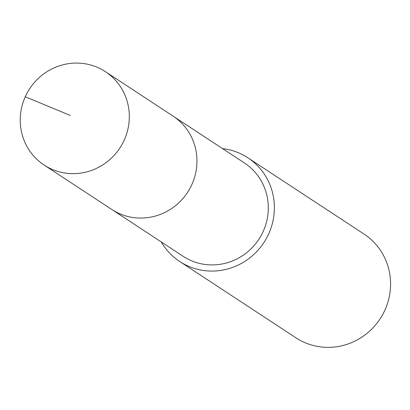 <?xml version="1.0" encoding="UTF-8"?>
<svg xmlns="http://www.w3.org/2000/svg" width="410" height="410" viewBox="0 0 410 410"><rect width="100%" height="100%" fill="white"/><g stroke="black" fill="none" stroke-linecap="round" stroke-linejoin="round"><path stroke-width="0.61" d="M44.126 165.051L111.781 209.469A55.842 53.961 -56.7 0 0 181.384 200.213A55.842 53.961 -56.7 0 0 173.082 116.112L244.432 162.975A55.832 53.956 123.3 0 1 252.734 247.061A55.832 53.956 123.3 0 1 183.142 256.311L111.781 209.469A55.842 53.961 -56.7 0 0 181.384 200.213A55.842 53.961 -56.7 0 0 173.082 116.112L105.431 71.683A55.847 53.971 123.3 0 1 113.734 155.8A55.847 53.971 123.3 0 1 44.126 165.051A55.847 53.971 123.3 0 1 35.808 80.934A55.847 53.971 123.3 0 1 105.431 71.683M222.558 148.61A62.053 59.968 123.3 0 1 247.84 157.773A62.053 59.968 123.3 0 1 263.912 242.556A62.053 59.968 123.3 0 1 179.724 261.513A62.053 59.968 123.3 0 1 161.268 241.951M247.84 157.773L364.029 234.064A62.053 59.968 123.3 0 1 380.101 318.847A62.053 59.968 123.3 0 1 295.912 337.804L179.724 261.513M25.256 96.765L70.402 115.497"/></g></svg>
